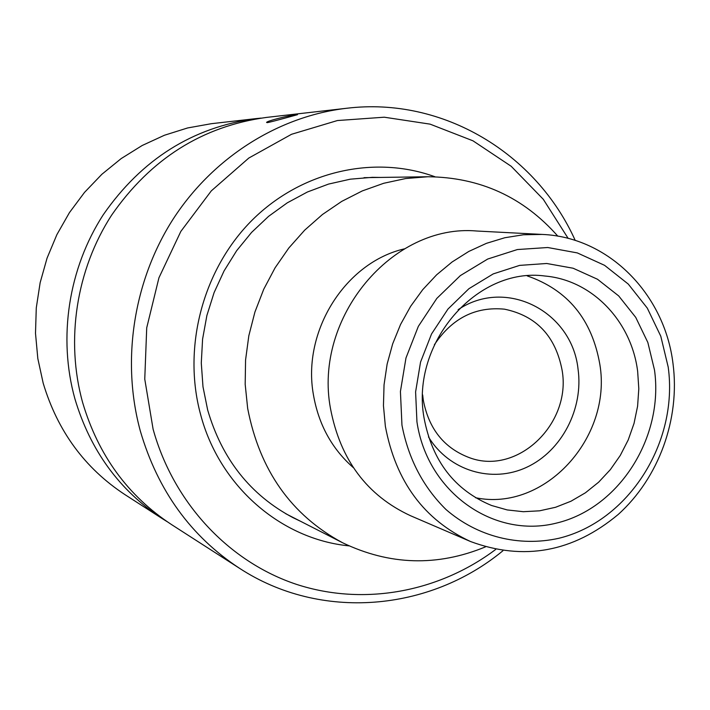 <?xml version="1.0" encoding="UTF-8"?>
<svg xmlns="http://www.w3.org/2000/svg" width="710" height="710" viewBox="0 0 710 710"><rect width="100%" height="100%" fill="white"/><g stroke="black" fill="none" stroke-linecap="round" stroke-linejoin="round"><path stroke-width="1.06" d="M568.169 238.4L543.292 199.297L511.182 166.273L472.966 140.811L430.091 124.143L384.261 117.203L337.383 120.549L291.526 134.288L248.82 158.037L211.305 190.875L180.837 231.416L158.942 277.787L146.721 327.816L144.76 379.105L153.103 429.195C173.693 503.47 229.383 562.116 296.549 584.383C363.928 606.331 439.002 592.042 495.669 549.469M502.911 550.765C429.603 611.381 320.778 621.401 239.474 568.266C190.848 536.334 157.815 490.628 140.367 431.156C121.108 360.813 133.471 280.716 173.382 218.724C213.595 156.892 279.012 116.103 346.684 108.266C443.102 96.56 536.281 153.662 575.233 240.441M349.036 545.875C281.16 539.28 219.363 486.297 200.522 414.241C182.257 346.737 203.175 268.708 252.565 219.736C302.034 170.773 374.765 154.771 435.052 176.799M380.48 177.429L372.28 177.331L350.27 179.186L328.508 184.094L307.386 192.011L287.275 202.829L268.558 216.364L251.571 232.418L236.652 250.692L224.085 270.883L214.092 292.618L206.885 315.497L202.59 339.114L201.285 363.023L202.989 386.781L207.657 409.954C222.026 459.175 250.47 495.074 292.964 517.643L300.357 521.184M267.279 122.635L266.578 122.457C266.747 120.833 292.147 114.754 296.771 114.665L297.508 114.683C297.002 114.771 271.451 122.013 267.279 122.635M255.653 118.65L211.323 123.7L187.6 127.96L164.418 135.255L142.169 145.506L121.197 158.57L101.876 174.278L84.517 192.392L69.429 212.627L56.871 234.664L47.055 258.138L40.151 282.678L36.281 307.865L35.5 333.283L37.816 358.514L43.177 383.134C57.563 431.085 84.801 468.227 124.889 494.586L162.412 518.717C119.484 490.503 90.321 450.539 74.905 398.816C57.865 337.658 68.506 268.336 103.358 214.615C141.787 159.315 192.552 127.321 255.653 118.65L261.049 118.109M239.474 568.266L171.571 524.601C127.951 495.944 98.317 455.287 82.671 402.65C65.355 340.401 76.201 269.8 111.656 215.103C150.751 158.791 202.35 126.229 266.472 117.416L346.684 108.266M167.01 521.584L162.412 518.717M401.958 425.148C408.454 458.846 423.133 486.971 446.004 509.523C477.466 536.804 519.081 547.082 558.726 538.313C628.838 521.397 678.636 442.259 668.199 367.061L660.788 336.229L647.289 308.113L628.279 284.08L604.583 265.336L577.31 252.911L547.747 247.515L517.368 249.547L487.717 259.035L460.373 275.586L436.819 298.413L418.341 326.36L405.978 357.955L400.422 391.485L401.958 425.148M673.009 363.653C680.251 418.9 658.924 477.865 618.188 514.484C572.97 552.131 523.767 561.157 470.579 541.544C424.154 520.004 395.745 481.584 385.361 426.284L383.453 405.658L384.048 384.793L387.136 364.07L392.674 343.844L400.555 324.479L410.637 306.303L422.734 289.653L436.632 274.805L452.075 261.999L468.778 251.455L486.457 243.326L504.783 237.743L523.465 234.761L542.165 234.424C608.825 237.105 664.684 294.251 673.009 363.653M458.136 309.675C506.106 277.264 571.949 311.37 578.038 369.031C583.682 408.676 561.77 450.974 526.864 467.189C492.066 483.616 449.137 470.943 428.485 436.898M422.672 394.902L423.284 400.076C428.813 429.106 444.327 448.356 469.834 457.835C517.767 475.514 571.585 423.542 562.116 370.283C555.575 336.167 536.361 315.799 504.482 309.169C475.389 306.4 452.021 318.266 434.351 344.776M416.947 421.882L415.598 391.92L420.551 362.082L431.538 333.966L447.957 309.072L468.902 288.713L493.228 273.909L519.631 265.389L546.718 263.49L573.112 268.229L597.492 279.252L618.694 295.928L635.734 317.37L647.848 342.486L654.505 370.052C663.93 437.342 619.226 508.165 556.542 523.075C494.045 538.996 427.322 492.545 416.947 421.882M637.651 371.357C631.456 321.381 592.344 280.139 545.031 276.03C477.022 266.57 410.407 343.063 424.039 417.862C432.133 460.95 454.64 490.157 491.551 505.484L507.197 509.931L523.323 511.706L539.564 510.818L555.557 507.286L570.955 501.233L585.422 492.793L598.645 482.188L610.343 469.647L620.274 455.447L628.226 439.916L634.039 423.382L637.598 406.191L638.805 388.725L637.651 371.357M470.579 541.544L410.531 515.726C366.981 495.527 340.303 459.796 330.487 408.543C313.332 317.334 392.745 223.348 476.889 231.025L542.165 234.424M353.367 467.659C331.881 448.827 318.55 424.473 313.394 394.609C301.981 331.108 345.371 262.478 404.363 248.864M485.427 546.895C437.253 566.722 389.63 565.337 342.575 542.751C291.26 515.096 259.62 470.304 247.666 408.383L245.181 384.314L245.571 359.97L248.828 335.741L254.917 312.054L263.721 289.281L275.089 267.803L288.837 247.976L304.714 230.12L322.455 214.5L341.758 201.374L362.295 190.919L383.728 183.278L405.703 178.538L427.881 176.746C480.075 177.287 523.394 197.105 557.847 236.181M527.219 275.906C567.769 289.92 591.971 319.393 599.835 364.345C612.313 437.715 544.526 512.123 475.522 497.728M342.575 542.751L285.704 513.694M364.026 177.669L427.881 176.746"/></g></svg>
